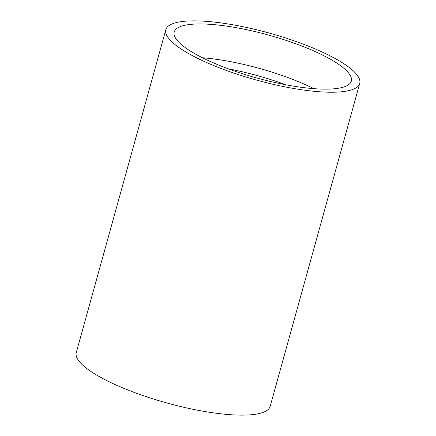 <?xml version="1.0" encoding="UTF-8"?>
<svg xmlns="http://www.w3.org/2000/svg" width="436" height="436" viewBox="0 0 436 436"><rect width="100%" height="100%" fill="white"/><g stroke="black" fill="none" stroke-linecap="round" stroke-linejoin="round"><path stroke-width="0.65" d="M285.962 84.807A92.677 22.438 15.5 0 0 285.58 84.666A92.677 22.438 15.5 0 0 228.344 68.828M296.584 44.041A91.887 22.241 15.5 0 0 174.231 31.992A91.887 22.241 15.5 0 0 228.965 69.057A91.887 22.241 15.5 0 0 351.318 81.101A91.887 22.241 15.5 0 0 296.584 44.041M313.849 88.661A91.887 22.241 15.5 0 0 287.34 77.368A91.887 22.241 15.5 0 0 202.457 57.765M165.833 29.664L76.284 352.566A100.596 24.356 15.5 0 0 136.206 393.147A100.596 24.356 15.5 0 0 270.167 406.336L359.716 83.434A100.596 24.356 15.5 0 0 299.794 42.853A100.596 24.356 15.5 0 0 165.833 29.664A100.596 24.356 15.5 0 0 225.755 70.24A100.596 24.356 15.5 0 0 359.716 83.434"/></g></svg>
